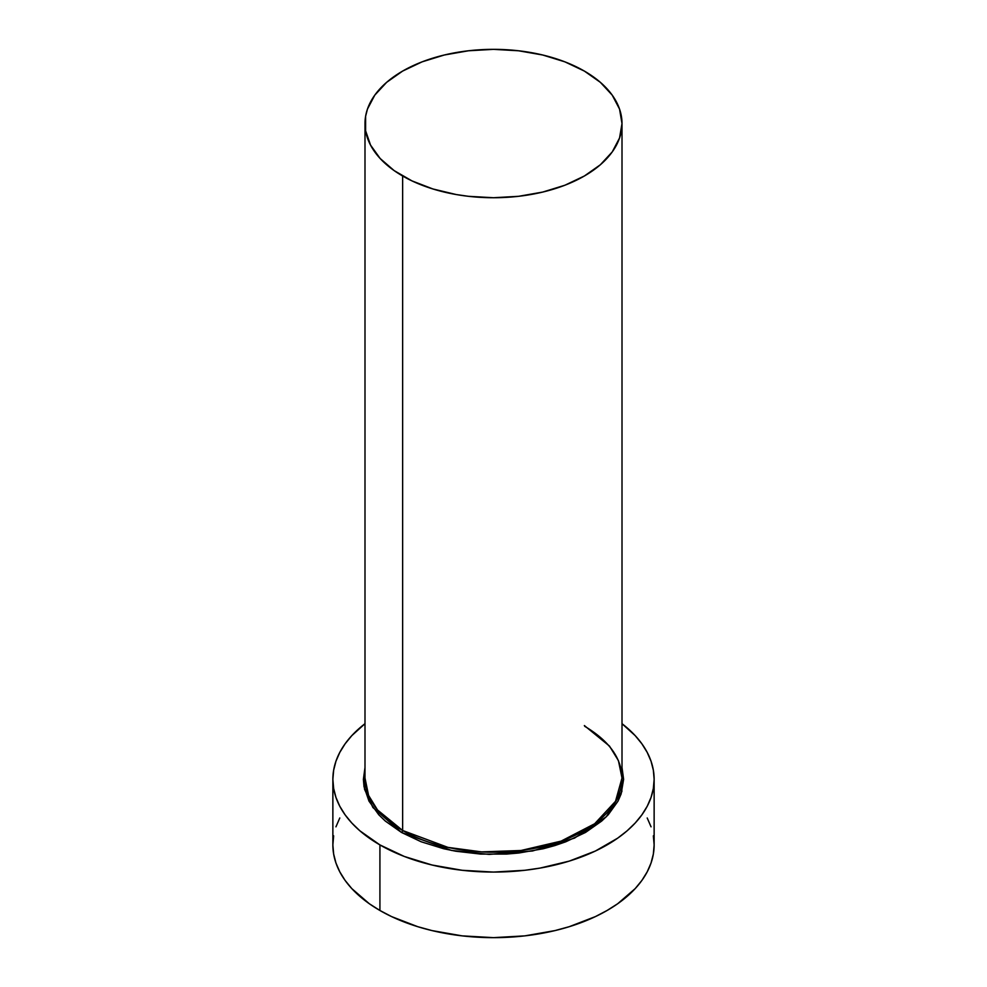 <?xml version="1.0" encoding="UTF-8"?>
<svg xmlns="http://www.w3.org/2000/svg" width="987" height="987" viewBox="0 0 987 987"><rect width="100%" height="100%" fill="white"/><g stroke="black" fill="none" stroke-linecap="round" stroke-linejoin="round"><path stroke-width="1.48" d="M622.007 123.548L619.54 109.064L612.224 95.147L600.355 82.328L584.366 71.076L564.897 61.848L542.677 55.001L518.57 50.781L493.5 49.35L468.43 50.781L444.323 55.001L422.103 61.848L402.634 71.076L386.645 82.328L374.776 95.147L367.46 109.064L365.609 116.269L365.609 130.815L370.532 145.077L380.168 158.512L394.158 170.615L411.974 180.892L432.923 188.973L456.191 194.538L468.43 196.314L493.5 197.733L518.57 196.314L542.677 192.083L564.897 185.235L584.366 176.007L600.355 164.767L612.224 151.936L619.54 138.02L622.007 123.548L622.007 778.015L615.518 801.296L594.68 823.75L561.134 841.109L520.988 850.498L481.594 851.892L447.95 847.389L402.634 830.486L402.634 176.007A128.507 74.198 180 0 1 364.993 123.548A128.507 74.198 180 0 1 444.323 55.001A128.507 74.198 180 0 1 584.366 71.076A128.507 74.198 180 0 1 622.007 123.548A128.507 74.198 180 0 1 542.677 192.083A128.507 74.198 180 0 1 402.634 176.007L402.634 830.486A128.507 74.198 0 0 1 364.993 778.015L368.57 795.411L377.54 809.994L402.634 830.486A1.604 0.925 -60 0 1 401.499 832.448L372.901 807.526L364.511 789.193L364.993 767.565L363.389 779.335L364.018 786.688L368.99 801.136L378.749 814.744L385.312 821.061L401.499 832.448A1.604 0.925 120 0 0 402.634 830.486A128.507 74.198 0 0 0 542.677 846.562A128.507 74.198 0 0 0 622.007 778.015L618.43 760.632L609.46 746.049L584.366 725.556M333.643 835.816L332.866 844.909A160.634 92.741 0 0 0 379.921 910.483L379.921 844.909L404.263 856.445L432.022 865.007L462.163 870.287L493.5 872.076L524.837 870.287L540.123 868.079L569.228 861.12L595.408 851.016L617.677 838.16L627.066 830.857L635.172 823.047L641.908 814.818L647.213 806.256L651.05 797.422L653.357 788.416L654.134 779.335L653.357 770.242L651.05 761.236L647.213 752.415L641.908 743.84L635.172 735.611L622.007 723.681A160.634 92.741 180 0 1 654.134 779.335A160.634 92.741 180 0 1 554.978 865.007A160.634 92.741 180 0 1 379.921 844.909L379.921 910.483A160.634 92.741 0 0 0 554.978 930.593A160.634 92.741 0 0 0 654.134 844.909L653.357 835.816M379.921 844.909A160.634 92.741 180 0 1 332.866 779.335A160.634 92.741 180 0 1 364.993 723.681L351.828 735.611L345.092 743.84L339.787 752.415L335.95 761.236L333.643 770.242L332.866 779.335L333.643 788.416L335.95 797.422L339.787 806.256L345.092 814.818L351.828 823.047L359.934 830.857L379.921 844.909M622.007 767.565L623.611 779.335L621.119 793.98L618.01 801.136L608.251 814.744L601.688 821.061L585.501 832.448L565.785 841.788L554.83 845.575L543.294 848.734L518.878 853.002L506.257 854.088L480.743 854.088L455.735 851.213L443.706 848.734L421.215 841.788L401.499 832.448L451.54 850.436L489.17 854.409L532.511 850.991L574.557 838.086L606.252 816.817L621.859 791.611L622.007 767.565M332.866 779.335L332.866 844.909L333.643 854.002L335.95 862.996L339.787 871.829L345.092 880.404L351.828 888.621L369.323 903.747L379.921 910.483L391.592 916.602L417.772 926.694L432.022 930.593L462.163 935.873L493.5 937.65L524.837 935.873L554.978 930.593L569.228 926.694L595.408 916.602L607.079 910.483L617.677 903.747L635.172 888.621L641.908 880.404L647.213 871.829L651.05 862.996L653.357 854.002L654.134 844.909L654.134 779.335M651.05 826.822L647.213 817.989M339.787 817.989L335.95 826.822M364.993 778.015L364.993 123.548M622.007 778.015C621.588 758.152 609.164 740.916 584.699 726.296"/></g></svg>
